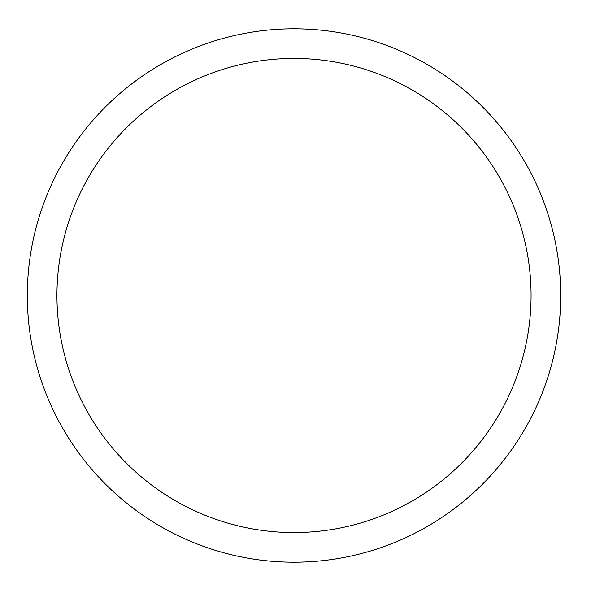 <?xml version="1.0" encoding="UTF-8"?>
<svg xmlns="http://www.w3.org/2000/svg" width="591" height="591" viewBox="0 0 591 591"><rect width="100%" height="100%" fill="white"/><g stroke="black" fill="none" stroke-linecap="round" stroke-linejoin="round"><path stroke-width="0.89" d="M531.073 295.5A237.065 237.065 0 0 0 175.483 90.194A237.065 237.065 0 0 0 175.483 500.806A237.065 237.065 0 0 0 531.073 295.5M560.704 295.5A266.696 266.696 0 0 0 160.663 64.537A266.696 266.696 0 0 0 160.663 526.463A266.696 266.696 0 0 0 560.704 295.5"/></g></svg>
